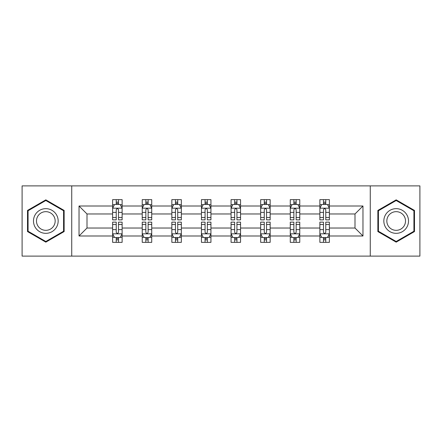 <?xml version="1.0" encoding="UTF-8"?>
<svg xmlns="http://www.w3.org/2000/svg" width="442" height="442" viewBox="0 0 442 442"><rect width="100%" height="100%" fill="white"/><g stroke="black" fill="none" stroke-linecap="round" stroke-linejoin="round"><path stroke-width="0.66" d="M370.269 185.889L22.1 185.889L22.1 256.111L419.9 256.111L419.9 185.889L370.269 185.889L370.269 256.111M329.373 235.995L329.373 228.022L354.992 228.022L362.965 235.995L329.373 235.995L329.373 242.354L325.765 242.354L325.765 237.514M71.731 256.111L71.731 185.889M319.881 235.995L299.764 235.995L299.764 228.022L319.881 228.022L319.881 242.354L329.373 242.354L329.373 237.282L327.588 237.282M299.764 235.995L299.764 242.354L296.157 242.354L296.157 237.514M290.272 235.995L270.156 235.995L270.156 228.022L290.272 228.022L290.272 242.354L299.764 242.354L299.764 237.282L297.98 237.282M270.156 235.995L270.156 242.354L266.548 242.354L266.548 237.514M260.664 235.995L240.547 235.995L240.547 228.022L260.664 228.022L260.664 242.354L270.156 242.354L270.156 237.282L268.371 237.282M240.547 235.995L240.547 242.354L236.94 242.354L236.94 237.514M231.061 235.995L210.939 235.995L210.939 228.022L231.061 228.022L231.061 242.354L240.547 242.354L240.547 237.282L238.763 237.282M210.939 235.995L210.939 242.354L207.337 242.354L207.337 237.514M201.453 235.995L181.336 235.995L181.336 228.022L201.453 228.022L201.453 242.354L210.939 242.354L210.939 237.282L209.154 237.282M181.336 235.995L181.336 242.354L177.728 242.354L177.728 237.514M171.844 235.995L151.728 235.995L151.728 228.022L171.844 228.022L171.844 242.354L181.336 242.354L181.336 237.282L179.551 237.282M151.728 235.995L151.728 242.354L148.12 242.354L148.12 237.514M142.236 235.995L122.119 235.995L122.119 228.022L142.236 228.022L142.236 242.354L151.728 242.354L151.728 237.282L149.943 237.282M122.119 235.995L122.119 242.354L118.511 242.354L118.511 237.514M112.627 235.995L79.035 235.995L79.035 206.005L112.627 206.005L112.627 213.978L87.008 213.978L87.008 228.022L112.627 228.022L112.627 242.354L122.119 242.354L122.119 237.282L120.335 237.282M114.412 204.718L112.627 204.718L112.627 199.646L112.627 206.005M116.235 204.486L116.235 199.646L112.627 199.646L122.119 199.646L122.119 206.005L142.236 206.005L142.236 199.646L151.728 199.646L151.728 206.005L171.844 206.005L171.844 199.646L181.336 199.646L181.336 206.005L201.453 206.005L201.453 199.646L210.939 199.646L210.939 206.005L231.061 206.005L231.061 199.646L240.547 199.646L240.547 206.005L260.664 206.005L260.664 199.646L270.156 199.646L270.156 206.005L290.272 206.005L290.272 199.646L299.764 199.646L299.764 206.005L319.881 206.005L319.881 199.646L329.373 199.646L329.373 206.005L362.965 206.005L362.965 235.995M319.881 206.005L319.881 213.978L299.764 213.978L299.764 206.005M290.272 206.005L290.272 213.978L270.156 213.978L270.156 206.005M260.664 206.005L260.664 213.978L240.547 213.978L240.547 206.005M231.061 206.005L231.061 213.978L210.939 213.978L210.939 206.005M201.453 206.005L201.453 213.978L181.336 213.978L181.336 206.005M171.844 206.005L171.844 213.978L151.728 213.978L151.728 206.005M142.236 206.005L142.236 213.978L122.119 213.978L122.119 206.005M79.035 206.005L87.008 213.978M354.992 228.022L354.992 213.978L329.373 213.978L329.373 206.005M323.489 204.392L325.765 204.392M293.88 204.392L296.157 204.392M264.272 204.392L266.548 204.392M234.663 204.392L236.94 204.392M205.06 204.392L207.337 204.392M175.452 204.392L177.728 204.392M145.843 204.392L148.12 204.392M116.235 204.392L118.511 204.392M116.235 237.608L118.511 237.608M145.843 237.608L148.12 237.608M175.452 237.608L177.728 237.608M205.06 237.608L207.337 237.608M234.663 237.608L236.94 237.608M264.272 237.608L266.548 237.608M293.88 237.608L296.157 237.608M323.489 237.608L325.765 237.608M87.008 228.022L79.035 235.995M362.965 206.005L354.992 213.978M64.14 210.425L45.824 199.85L27.509 210.425L27.509 231.575L45.824 242.15L64.14 231.575L64.14 210.425M377.86 210.425L377.86 231.575L396.176 242.15L414.491 231.575L414.491 210.425L396.176 199.85L377.86 210.425M118.511 202.116L116.235 202.116M112.627 217.481L112.627 219.862L116.235 219.862L116.235 217.481L112.627 217.481L112.627 213.978M122.119 213.978L122.119 219.862L118.511 219.862L118.511 209.707C117.754 208.243 116.997 208.243 116.235 209.707L116.235 217.481M120.335 204.718L122.119 204.718L122.119 199.646L118.511 199.646L118.511 204.486M122.119 208.281L120.224 204.486L114.528 204.486L112.627 208.281M116.235 239.884L118.511 239.884M122.119 224.519L122.119 222.138L118.511 222.138L118.511 224.519L122.119 224.519L122.119 228.022M112.627 228.022L112.627 222.138L116.235 222.138L116.235 232.293C116.992 233.757 117.754 233.757 118.511 232.293L118.511 224.519M114.412 237.282L112.627 237.282L112.627 242.354L116.235 242.354L116.235 237.514M112.627 233.719L114.528 237.514L120.224 237.514L122.119 233.719M148.12 202.116L145.843 202.116M144.02 204.718L142.236 204.718L142.236 199.646L145.843 199.646L145.843 204.486M142.236 217.481L142.236 219.862L145.843 219.862L145.843 217.481L142.236 217.481L142.236 213.978M151.728 213.978L151.728 219.862L148.12 219.862L148.12 209.707C147.363 208.243 146.606 208.243 145.843 209.707L145.843 217.481M149.943 204.718L151.728 204.718L151.728 199.646L148.12 199.646L148.12 204.486M151.728 208.281L149.827 204.486L144.136 204.486L142.236 208.281M177.728 202.116L175.452 202.116M173.629 204.718L171.844 204.718L171.844 199.646L175.452 199.646L175.452 204.486M171.844 217.481L171.844 219.862L175.452 219.862L175.452 217.481L171.844 217.481L171.844 213.978M181.336 213.978L181.336 219.862L177.728 219.862L177.728 209.707C176.971 208.243 176.209 208.243 175.452 209.707L175.452 217.481M179.551 204.718L181.336 204.718L181.336 199.646L177.728 199.646L177.728 204.486M181.336 208.281L179.435 204.486L173.745 204.486L171.844 208.281M145.843 239.884L148.12 239.884M151.728 224.519L151.728 222.138L148.12 222.138L148.12 224.519L151.728 224.519L151.728 228.022M142.236 228.022L142.236 222.138L145.843 222.138L145.843 232.293C146.6 233.757 147.363 233.757 148.12 232.293L148.12 224.519M144.02 237.282L142.236 237.282L142.236 242.354L145.843 242.354L145.843 237.514M142.236 233.719L144.136 237.514L149.827 237.514L151.728 233.719M175.452 239.884L177.728 239.884M181.336 224.519L181.336 222.138L177.728 222.138L177.728 224.519L181.336 224.519L181.336 228.022M171.844 228.022L171.844 222.138L175.452 222.138L175.452 232.293C176.209 233.757 176.966 233.757 177.728 232.293L177.728 224.519M173.629 237.282L171.844 237.282L171.844 242.354L175.452 242.354L175.452 237.514M171.844 233.719L173.745 237.514L179.435 237.514L181.336 233.719M35.139 214.834A12.337 12.337 0 0 0 39.653 231.685A12.337 12.337 0 0 0 56.51 227.166A12.337 12.337 0 0 0 51.99 210.315A12.337 12.337 0 0 0 35.139 214.834M37.736 216.331A9.343 9.343 0 0 0 41.156 229.089A9.343 9.343 0 0 0 53.913 225.669A9.343 9.343 0 0 0 50.493 212.911A9.343 9.343 0 0 0 37.736 216.331M63.571 210.757L63.571 231.243L45.824 241.492L28.078 231.243L28.078 210.757L45.824 200.508L63.571 210.757M385.49 214.834A12.337 12.337 0 0 0 390.01 231.685A12.337 12.337 0 0 0 406.861 227.166A12.337 12.337 0 0 0 402.347 210.315A12.337 12.337 0 0 0 385.49 214.834M388.087 216.331A9.343 9.343 0 0 0 391.507 229.089A9.343 9.343 0 0 0 404.264 225.669A9.343 9.343 0 0 0 400.844 212.911A9.343 9.343 0 0 0 388.087 216.331M413.922 210.757L413.922 231.243L396.176 241.492L378.429 231.243L378.429 210.757L396.176 200.508L413.922 210.757M207.337 202.116L205.06 202.116M203.237 204.718L201.453 204.718L201.453 199.646L205.06 199.646L205.06 204.486M201.453 217.481L201.453 219.862L205.06 219.862L205.06 217.481L201.453 217.481L201.453 213.978M210.939 213.978L210.939 219.862L207.337 219.862L207.337 209.707C206.574 208.243 205.817 208.243 205.06 209.707L205.06 217.481M209.154 204.718L210.939 204.718L210.939 199.646L207.337 199.646L207.337 204.486M210.939 208.281L209.044 204.486L203.348 204.486L201.453 208.281M205.06 239.884L207.337 239.884M210.939 224.519L210.939 222.138L207.337 222.138L207.337 224.519L210.939 224.519L210.939 228.022M201.453 228.022L201.453 222.138L205.06 222.138L205.06 232.293C205.817 233.757 206.574 233.757 207.337 232.293L207.337 224.519M203.237 237.282L201.453 237.282L201.453 242.354L205.06 242.354L205.06 237.514M201.453 233.719L203.348 237.514L209.044 237.514L210.939 233.719M236.94 202.116L234.663 202.116M232.846 204.718L231.061 204.718L231.061 199.646L234.663 199.646L234.663 204.486M231.061 217.481L231.061 219.862L234.663 219.862L234.663 217.481L231.061 217.481L231.061 213.978M240.547 213.978L240.547 219.862L236.94 219.862L236.94 209.707C236.183 208.243 235.426 208.243 234.663 209.707L234.663 217.481M238.763 204.718L240.547 204.718L240.547 199.646L236.94 199.646L236.94 204.486M240.547 208.281L238.652 204.486L232.956 204.486L231.061 208.281M234.663 239.884L236.94 239.884M240.547 224.519L240.547 222.138L236.94 222.138L236.94 224.519L240.547 224.519L240.547 228.022M231.061 228.022L231.061 222.138L234.663 222.138L234.663 232.293C235.426 233.757 236.183 233.757 236.94 232.293L236.94 224.519M232.846 237.282L231.061 237.282L231.061 242.354L234.663 242.354L234.663 237.514M231.061 233.719L232.956 237.514L238.652 237.514L240.547 233.719M266.548 202.116L264.272 202.116M262.449 204.718L260.664 204.718L260.664 199.646L264.272 199.646L264.272 204.486M260.664 217.481L260.664 219.862L264.272 219.862L264.272 217.481L260.664 217.481L260.664 213.978M270.156 213.978L270.156 219.862L266.548 219.862L266.548 209.707C265.791 208.243 265.034 208.243 264.272 209.707L264.272 217.481M268.371 204.718L270.156 204.718L270.156 199.646L266.548 199.646L266.548 204.486M270.156 208.281L268.255 204.486L262.565 204.486L260.664 208.281M264.272 239.884L266.548 239.884M270.156 224.519L270.156 222.138L266.548 222.138L266.548 224.519L270.156 224.519L270.156 228.022M260.664 228.022L260.664 222.138L264.272 222.138L264.272 232.293C265.029 233.757 265.791 233.757 266.548 232.293L266.548 224.519M262.449 237.282L260.664 237.282L260.664 242.354L264.272 242.354L264.272 237.514M260.664 233.719L262.565 237.514L268.255 237.514L270.156 233.719M296.157 202.116L293.88 202.116M292.057 204.718L290.272 204.718L290.272 199.646L293.88 199.646L293.88 204.486M290.272 217.481L290.272 219.862L293.88 219.862L293.88 217.481L290.272 217.481L290.272 213.978M299.764 213.978L299.764 219.862L296.157 219.862L296.157 209.707C295.4 208.243 294.637 208.243 293.88 209.707L293.88 217.481M297.98 204.718L299.764 204.718L299.764 199.646L296.157 199.646L296.157 204.486M299.764 208.281L297.864 204.486L292.173 204.486L290.272 208.281M293.88 239.884L296.157 239.884M299.764 224.519L299.764 222.138L296.157 222.138L296.157 224.519L299.764 224.519L299.764 228.022M290.272 228.022L290.272 222.138L293.88 222.138L293.88 232.293C294.637 233.757 295.394 233.757 296.157 232.293L296.157 224.519M292.057 237.282L290.272 237.282L290.272 242.354L293.88 242.354L293.88 237.514M290.272 233.719L292.173 237.514L297.864 237.514L299.764 233.719M325.765 202.116L323.489 202.116M321.666 204.718L319.881 204.718L319.881 199.646L323.489 199.646L323.489 204.486M319.881 217.481L319.881 219.862L323.489 219.862L323.489 217.481L319.881 217.481L319.881 213.978M329.373 213.978L329.373 219.862L325.765 219.862L325.765 209.707C325.008 208.243 324.246 208.243 323.489 209.707L323.489 217.481M327.588 204.718L329.373 204.718L329.373 199.646L325.765 199.646L325.765 204.486M329.373 208.281L327.472 204.486L321.776 204.486L319.881 208.281M323.489 239.884L325.765 239.884M329.373 224.519L329.373 222.138L325.765 222.138L325.765 224.519L329.373 224.519L329.373 228.022M319.881 228.022L319.881 222.138L323.489 222.138L323.489 232.293C324.246 233.757 325.003 233.757 325.765 232.293L325.765 224.519M321.666 237.282L319.881 237.282L319.881 242.354L323.489 242.354L323.489 237.514M319.881 233.719L321.776 237.514L327.472 237.514L329.373 233.719M122.069 208.188L112.677 208.188M122.119 217.481L118.511 217.481M116.235 212.392L112.627 212.392M122.119 212.392L118.511 212.392M118.511 203.326L116.235 203.326M112.677 233.812L122.069 233.812M112.627 224.519L116.235 224.519M118.511 229.608L122.119 229.608M112.627 229.608L116.235 229.608M116.235 238.674L118.511 238.674M151.678 208.188L142.285 208.188M151.728 217.481L148.12 217.481M145.843 212.392L142.236 212.392M151.728 212.392L148.12 212.392M148.12 203.326L145.843 203.326M181.286 208.188L171.894 208.188M181.336 217.481L177.728 217.481M175.452 212.392L171.844 212.392M181.336 212.392L177.728 212.392M177.728 203.326L175.452 203.326M142.285 233.812L151.678 233.812M142.236 224.519L145.843 224.519M148.12 229.608L151.728 229.608M142.236 229.608L145.843 229.608M145.843 238.674L148.12 238.674M171.894 233.812L181.286 233.812M171.844 224.519L175.452 224.519M177.728 229.608L181.336 229.608M171.844 229.608L175.452 229.608M175.452 238.674L177.728 238.674M210.895 208.188L201.497 208.188M210.939 217.481L207.337 217.481M205.06 212.392L201.453 212.392M210.939 212.392L207.337 212.392M207.337 203.326L205.06 203.326M201.497 233.812L210.895 233.812M201.453 224.519L205.06 224.519M207.337 229.608L210.939 229.608M201.453 229.608L205.06 229.608M205.06 238.674L207.337 238.674M240.503 208.188L231.105 208.188M240.547 217.481L236.94 217.481M234.663 212.392L231.061 212.392M240.547 212.392L236.94 212.392M236.94 203.326L234.663 203.326M231.105 233.812L240.503 233.812M231.061 224.519L234.663 224.519M236.94 229.608L240.547 229.608M231.061 229.608L234.663 229.608M234.663 238.674L236.94 238.674M270.106 208.188L260.714 208.188M270.156 217.481L266.548 217.481M264.272 212.392L260.664 212.392M270.156 212.392L266.548 212.392M266.548 203.326L264.272 203.326M260.714 233.812L270.106 233.812M260.664 224.519L264.272 224.519M266.548 229.608L270.156 229.608M260.664 229.608L264.272 229.608M264.272 238.674L266.548 238.674M299.715 208.188L290.322 208.188M299.764 217.481L296.157 217.481M293.88 212.392L290.272 212.392M299.764 212.392L296.157 212.392M296.157 203.326L293.88 203.326M290.322 233.812L299.715 233.812M290.272 224.519L293.88 224.519M296.157 229.608L299.764 229.608M290.272 229.608L293.88 229.608M293.88 238.674L296.157 238.674M329.323 208.188L319.931 208.188M329.373 217.481L325.765 217.481M323.489 212.392L319.881 212.392M329.373 212.392L325.765 212.392M325.765 203.326L323.489 203.326M319.931 233.812L329.323 233.812M319.881 224.519L323.489 224.519M325.765 229.608L329.373 229.608M319.881 229.608L323.489 229.608M323.489 238.674L325.765 238.674"/></g></svg>

